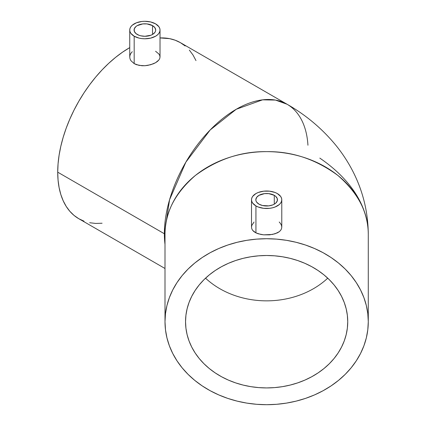 <?xml version="1.0" encoding="UTF-8"?>
<svg xmlns="http://www.w3.org/2000/svg" width="426" height="426" viewBox="0 0 426 426"><rect width="100%" height="100%" fill="white"/><g stroke="black" fill="none" stroke-linecap="round" stroke-linejoin="round"><path stroke-width="0.64" d="M319.814 158.115A205.444 118.609 180 0 1 368.282 234.635A101.638 82.99 180 0 0 266.639 151.645A101.638 82.99 180 0 0 165 234.635A2.162 1.246 0 0 0 164.367 233.752L165 244.38A101.638 58.681 -60 0 1 164.367 233.752A101.638 58.681 -60 0 1 208.735 131.464A101.638 58.681 -60 0 1 287.055 104.237A101.638 58.681 -60 0 1 307.945 145.234M258.997 204.166A10.815 6.241 180 0 1 255.829 199.751A10.815 6.241 180 0 1 262.501 193.984A10.815 6.241 180 0 1 274.285 195.337L274.285 204.166L275.633 203.218L277.246 200.971L277.246 198.532L275.633 196.285L274.285 195.337L268.747 193.628L264.53 193.628L258.997 195.337L256.649 197.36L255.829 199.751L256.037 200.971L256.649 202.142L258.997 204.166L262.501 205.518L268.747 205.875L272.645 204.943L274.285 204.166L274.285 195.337A10.815 6.241 180 0 1 277.454 199.751A10.815 6.241 180 0 1 270.776 205.518A10.815 6.241 180 0 1 258.997 204.166M279.232 222.026L280.633 223.687L281.49 225.429L281.778 227.17L281.485 228.842L281.778 227.17L281.778 199.751A15.139 8.738 180 0 1 272.432 207.824A15.139 8.738 180 0 1 255.935 205.934L255.935 232.878L258.22 233.783L263.678 234.843L272.427 234.449L277.337 232.884L279.216 231.739L280.622 230.375L281.485 228.842L280.622 230.375L279.216 231.739L275.047 233.789L269.594 234.843L263.678 234.843L260.84 234.444L255.935 232.878L254.05 231.728L252.655 230.375L251.793 228.831L251.505 227.159L251.793 225.418L254.056 222.021M251.505 199.751L251.505 227.165L251.793 228.831L252.655 230.375L255.935 232.878L255.935 205.934L252.655 203.095L251.793 201.455L251.505 199.751L251.793 198.047L252.655 196.407L255.935 193.569L258.231 192.483L263.689 191.178L269.594 191.178L275.052 192.483L277.342 193.569A15.139 8.738 180 0 1 281.778 199.751L281.485 201.455L280.627 203.095L279.227 204.608L275.052 207.02L272.432 207.824L269.594 208.325L263.689 208.325L258.231 207.02L255.935 205.934A15.139 8.738 180 0 1 251.505 199.751A15.139 8.738 180 0 1 260.845 191.679A15.139 8.738 180 0 1 277.342 193.569L280.627 196.407L281.485 198.047L281.778 199.751M137.236 34.453A10.815 6.241 180 0 1 134.068 30.038A10.815 6.241 180 0 1 140.745 24.271A10.815 6.241 180 0 1 152.529 25.624L152.529 34.453L154.872 32.429L155.485 31.258L155.692 30.038L154.872 27.653L152.529 25.624L146.991 23.915L142.774 23.915L137.236 25.624L135.889 26.572L134.275 28.824L134.275 31.258L135.889 33.51L138.876 35.23L140.745 35.805L144.883 36.285L150.889 35.23L152.529 34.453L152.529 25.624A10.815 6.241 180 0 1 155.692 30.038A10.815 6.241 180 0 1 149.02 35.805A10.815 6.241 180 0 1 137.236 34.453M155.586 51.269L158.877 53.98L159.734 55.471L160.022 56.993L160.022 30.038A15.139 8.738 180 0 1 150.676 38.116A15.139 8.738 180 0 1 134.179 36.221L134.179 63.628L136.469 64.683L141.933 65.737L144.872 65.726L150.66 64.741L155.581 62.707L157.46 61.419L158.866 60.007L159.723 58.522L160.022 56.993L159.723 58.522L158.866 60.007L155.581 62.707L153.28 63.831L147.827 65.38L144.872 65.726L139.089 65.391L134.179 63.628L130.894 60.657L130.031 58.863L129.744 56.988L130.036 55.108L130.894 53.314L132.289 51.706M130.036 55.108L129.744 56.988L130.031 58.863L130.894 60.657L134.179 63.628L134.179 36.221L130.894 33.382L130.036 31.742L129.744 30.038L130.036 28.334L130.894 26.694L132.294 25.182L136.469 22.775L141.927 21.47L144.883 21.3L150.676 21.966L155.586 23.861A15.139 8.738 180 0 1 160.022 30.038L159.729 31.742L158.866 33.382L157.466 34.895L155.586 36.221L150.676 38.116L144.883 38.782L141.927 38.612L139.089 38.116L134.179 36.221A15.139 8.738 180 0 1 129.744 30.038A15.139 8.738 180 0 1 139.089 21.966A15.139 8.738 180 0 1 155.586 23.861L158.866 26.694L159.729 28.334L160.022 30.038M205.54 278.173A81.094 66.216 180 0 0 327.738 278.173A81.094 66.216 0 0 1 207.611 280.036M347.738 321.71A81.094 66.216 0 0 1 266.639 387.926A81.094 66.216 0 0 1 185.544 321.71L185.933 315.219L187.105 308.791L189.037 302.492L191.716 296.374L195.119 290.5L199.214 284.925L203.953 279.706L209.299 274.892L215.194 270.526L221.584 266.655L228.411 263.316L235.605 260.536L243.102 258.348L250.818 256.772L258.694 255.818L266.639 255.499L274.589 255.818L282.459 256.772L290.181 258.348L297.673 260.536L304.867 263.316L311.694 266.655L318.089 270.526L323.984 274.892L329.33 279.706L334.069 284.925L338.159 290.5L341.561 296.374L344.245 302.492L346.178 308.791L347.344 315.219L347.738 321.71L347.344 328.201L346.178 334.628L344.245 340.933L341.561 347.052L338.159 352.925L334.069 358.5L329.33 363.719L323.984 368.533L318.089 372.894L311.694 376.765L304.867 380.109L297.673 382.883L290.181 385.072L282.459 386.654L274.589 387.607L266.639 387.926L258.694 387.607L250.818 386.654L243.102 385.072L235.605 382.883L228.411 380.109L221.584 376.765L215.194 372.894L209.299 368.533L203.953 363.719L199.214 358.5L195.119 352.925L191.716 347.052L189.037 340.933L187.105 334.628L185.933 328.201L185.544 321.71A81.094 66.216 0 0 1 266.639 255.499A81.094 66.216 0 0 1 347.738 321.71M368.282 321.71L368.282 234.635L368.282 321.71A101.638 82.99 0 0 1 266.639 404.7A101.638 82.99 0 0 1 165 321.71A101.638 82.99 0 0 1 266.639 238.725A101.638 82.99 0 0 1 368.282 321.71L367.792 313.579L366.328 305.522L363.905 297.62L360.545 289.952L356.28 282.592L351.152 275.606L345.209 269.062L338.51 263.028L331.119 257.56L323.11 252.709L314.553 248.523L305.538 245.041L296.145 242.298L286.469 240.317L276.602 239.124L266.639 238.725L256.676 239.124L246.814 240.317L237.138 242.298L227.745 245.041L218.73 248.523L210.172 252.709L202.164 257.56L194.773 263.028L188.074 269.062L182.131 275.606L177.003 282.592L172.738 289.952L169.378 297.62L166.955 305.522L165.49 313.579L165 321.71L165 234.635L165 321.71L165.49 329.846L166.955 337.903L169.378 345.8L172.738 353.468L177.003 360.833L182.131 367.819L188.074 374.358L194.773 380.391L202.164 385.86L210.172 390.711L218.73 394.902L227.745 398.385L237.138 401.127L246.814 403.108L256.676 404.301L266.639 404.7L276.602 404.301L286.469 403.108L296.145 401.127L305.538 398.385L314.553 394.902L323.11 390.711L331.119 385.86L338.51 380.391L345.209 374.358L351.152 367.819L356.28 360.833L360.545 353.468L363.905 345.8L366.328 337.903L367.792 329.846L368.282 321.71M165 268.492L78.773 218.708L74.033 215.407L69.832 211.291L66.206 206.402L63.192 200.779L60.817 194.485L59.102 187.573L58.064 180.113L57.718 172.179L58.064 163.845L59.102 155.192L60.817 146.304L63.192 137.263L66.206 128.157L69.832 119.083L74.033 110.116L78.773 101.345L83.997 92.857L89.662 84.737L95.712 77.058L102.086 69.891L108.726 63.314L115.568 57.388L122.544 52.164L129.744 47.611A101.638 58.681 120 0 0 57.718 172.179L164.367 233.752L57.718 172.179A101.638 58.681 120 0 0 78.773 218.708L83.997 221.158M287.055 104.237L275.468 100.073L262.554 99.838L236.238 109.269L210.194 129.946L185.853 162.162L169.58 199.719L164.367 233.752A2.162 1.246 180 0 1 165 234.635C164.761 212.989 174.889 193.26 195.39 175.453C217.51 159.212 241.265 151.278 266.639 151.645C292.018 151.278 315.767 159.212 337.893 175.453C358.388 193.26 368.522 212.989 368.282 234.635C368.139 211.797 362.798 190.315 352.265 170.182C347.637 161.379 342.206 153.12 335.96 145.415C322.296 128.774 305.996 115.047 287.055 104.237L180.411 42.664A101.638 58.681 120 0 0 160.022 37.935L169.521 38.633L175.182 40.209L180.411 42.664L185.145 45.965M89.662 222.739L95.712 223.437L102.086 223.235M195.987 60.593L192.973 54.97L189.346 50.076M129.744 56.988L129.744 30.038"/></g></svg>
